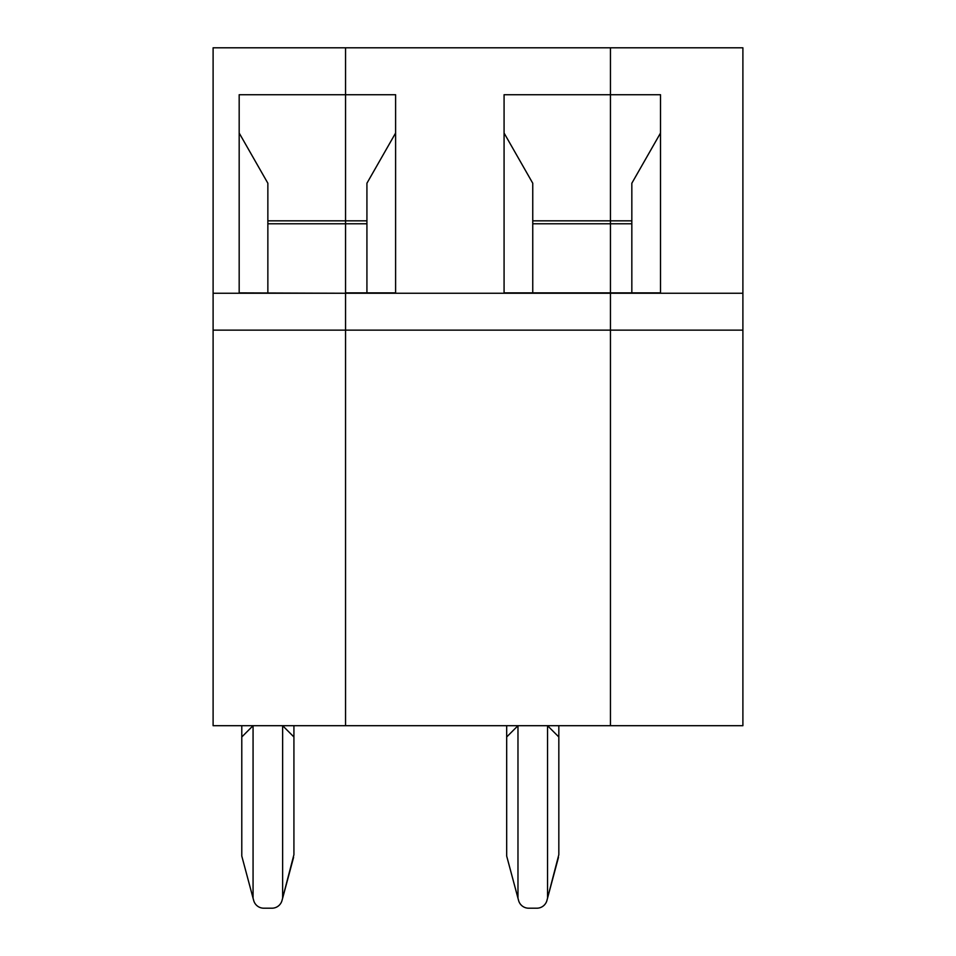 <?xml version="1.0" encoding="UTF-8"?>
<svg xmlns="http://www.w3.org/2000/svg" width="956" height="956" viewBox="0 0 956 956"><rect width="100%" height="100%" fill="white"/><g stroke="black" fill="none" stroke-linecap="round" stroke-linejoin="round"><path stroke-width="1.43" d="M213.104 293.253L213.104 47.8L345.546 47.8L345.546 94.728L239.179 94.728L239.179 292.883L345.546 293.253L213.104 293.253L213.104 725.688L345.546 725.688L345.546 293.253L345.546 725.688L610.454 725.688L610.454 47.8L345.546 47.8L345.546 292.883L395.605 292.883L395.605 94.728L345.546 94.728L345.546 220.836L366.925 220.836M293.576 857.377L282.641 898.186L282.641 725.688L293.922 736.98L293.922 854.676L282.02 900.468A10.432 10.432 0 0 1 271.946 908.2L263.76 908.2A10.432 10.432 0 0 1 253.687 900.468L253.065 898.186L253.687 900.468M241.784 725.688L241.784 856.05L253.065 898.186L253.065 725.688L241.784 736.98M293.922 736.98L293.922 725.688M263.76 908.2L271.946 908.2M267.859 292.883L267.859 183.229L239.179 133.027M267.859 220.836L345.546 220.836L345.546 223.776L267.859 223.776M506.68 736.98L506.68 856.05L518.582 900.468L517.973 898.186L517.973 725.688L506.68 736.98L506.68 725.688M532.755 220.836L610.454 220.836L610.454 47.8L742.896 47.8L742.896 293.253L610.454 293.253L610.454 223.776L532.755 223.776M504.075 94.728L660.512 94.728L660.512 292.883L504.075 292.883L504.075 94.728M532.755 292.883L532.755 183.229L504.075 133.027M528.656 908.2L536.854 908.2L528.656 908.2A10.432 10.432 0 0 1 518.582 900.468M395.605 133.027L366.925 183.229L366.925 292.883M366.925 223.776L345.546 223.776L345.546 293.253L610.454 293.253L610.454 330.131L213.104 330.131M558.83 736.98L558.83 854.676L547.537 898.186L547.537 725.688L558.83 736.98L558.83 725.688M536.854 908.2A10.432 10.432 0 0 0 546.928 900.468L558.471 857.377M631.832 223.776L610.454 223.776L610.454 220.836L631.832 220.836M742.896 330.131L742.896 725.688L610.454 725.688L610.454 330.131L742.896 330.131L742.896 293.253M660.512 133.027L631.832 183.229L631.832 292.883"/></g></svg>
